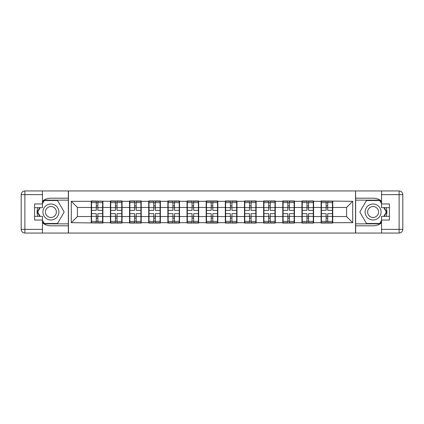 <?xml version="1.0" encoding="UTF-8"?>
<svg xmlns="http://www.w3.org/2000/svg" width="424" height="424" viewBox="0 0 424 424"><rect width="100%" height="100%" fill="white"/><g stroke="black" fill="none" stroke-linecap="round" stroke-linejoin="round"><path stroke-width="0.64" d="M42.442 222.907A13.812 13.812 0 0 0 50.912 225.812L68.349 225.812L68.349 233.057L355.651 233.057L355.651 225.812L373.088 225.812A13.812 13.812 0 0 0 381.558 222.907M332.755 211.078L332.448 211.078M321.397 211.078L321.09 211.078M321.09 212.922L321.397 212.922M332.448 212.922L332.755 212.922M313.601 211.078L313.294 211.078M302.243 211.078L301.936 211.078M301.936 212.922L302.243 212.922M313.294 212.922L313.601 212.922M294.447 211.078L294.139 211.078M283.089 211.078L282.781 211.078M282.781 212.922L283.089 212.922M294.139 212.922L294.447 212.922M275.293 211.078L274.985 211.078M263.935 211.078L263.627 211.078M263.627 212.922L263.935 212.922M274.985 212.922L275.293 212.922M256.138 211.078L255.831 211.078M244.781 211.078L244.473 211.078M244.473 212.922L244.781 212.922M255.831 212.922L256.138 212.922M236.984 211.078L236.677 211.078M225.626 211.078L225.324 211.078M225.324 212.922L225.626 212.922M236.677 212.922L236.984 212.922M217.83 211.078L217.523 211.078M206.477 211.078L206.17 211.078M206.17 212.922L206.477 212.922M217.523 212.922L217.83 212.922M198.676 211.078L198.374 211.078M187.323 211.078L187.016 211.078M187.016 212.922L187.323 212.922M198.374 212.922L198.676 212.922M179.527 211.078L179.22 211.078M168.169 211.078L167.862 211.078M167.862 212.922L168.169 212.922M179.22 212.922L179.527 212.922M160.373 211.078L160.065 211.078M149.015 211.078L148.707 211.078M148.707 212.922L149.015 212.922M160.065 212.922L160.373 212.922M141.219 211.078L140.911 211.078M129.861 211.078L129.553 211.078M129.553 212.922L129.861 212.922M140.911 212.922L141.219 212.922M122.064 211.078L121.757 211.078M110.706 211.078L110.399 211.078M110.399 212.922L110.706 212.922M121.757 212.922L122.064 212.922M381.558 201.093A13.812 13.812 0 0 0 373.088 198.188L355.651 198.188L355.529 190.943L355.529 233.057M355.529 190.943L68.349 190.943L68.349 198.188L50.912 198.188A13.812 13.812 0 0 0 42.442 201.093M68.471 233.057L68.471 190.943M346.567 216.542L346.567 207.458L332.755 207.458L332.755 216.542L346.567 216.542L352.704 222.679L352.704 201.321L321.09 200.95L321.09 207.458L313.601 207.458L313.601 216.542L321.09 216.542L321.09 207.458M352.704 222.679L332.755 222.679L332.755 223.051L321.09 223.051L321.09 222.679L313.601 222.679L313.601 223.051L301.936 223.051L301.936 222.679L294.447 222.679L294.447 223.051L282.781 223.051L282.781 222.679L275.293 222.679L275.293 223.051L263.627 223.051L263.627 222.679L256.138 222.679L256.138 223.051L244.473 223.051L244.473 222.679L236.984 222.679L236.984 223.051L225.324 223.051L225.324 222.679L217.83 222.679L217.83 223.051L206.17 223.051L206.17 222.679L198.676 222.679L198.676 223.051L187.016 223.051L187.016 222.679L179.527 222.679L179.527 223.051L167.862 223.051L167.862 222.679L160.373 222.679L160.373 223.051L148.707 223.051L148.707 222.679L141.219 222.679L141.219 223.051L129.553 223.051L129.553 222.679L122.064 222.679L122.064 223.051L110.399 223.051L110.399 222.679L102.91 222.679L102.91 223.051L71.296 222.679L71.296 201.321L91.245 201.321L91.245 207.458L77.433 207.458L77.433 216.542L91.245 216.542L91.245 207.458M321.09 201.321L313.601 201.321L313.601 200.95L301.936 200.95L301.936 201.321L294.447 201.321L294.447 200.95L282.781 200.95L282.781 201.321L275.293 201.321L275.293 200.95L263.627 200.95L263.627 201.321L256.138 201.321L256.138 200.95L244.473 200.95L244.473 201.321L236.984 201.321L236.984 200.95L225.324 200.95L225.324 201.321L217.83 201.321L217.83 200.95L206.17 200.95L206.17 201.321L198.676 201.321L198.676 200.95L187.016 200.95L187.016 201.321L179.527 201.321L179.527 200.95L167.862 200.95L167.862 201.321L160.373 201.321L160.373 200.95L148.707 200.95L148.707 201.321L141.219 201.321L141.219 200.95L129.553 200.95L129.553 201.321L122.064 201.321L122.064 200.95L110.399 200.95L110.399 201.321L91.245 200.95L91.245 201.321M321.09 216.542L321.09 222.679M313.601 216.542L313.601 222.679M313.601 201.321L313.601 207.458M294.447 216.542L301.936 216.542L301.936 207.458L294.447 207.458L294.447 222.679M301.936 216.542L301.936 222.679M301.936 201.321L301.936 207.458M294.447 201.321L294.447 207.458M275.293 216.542L282.781 216.542L282.781 207.458L275.293 207.458L275.293 222.679M282.781 216.542L282.781 222.679M282.781 201.321L282.781 207.458M275.293 201.321L275.293 207.458M256.138 216.542L263.627 216.542L263.627 207.458L256.138 207.458L256.138 222.679M263.627 216.542L263.627 222.679M263.627 201.321L263.627 207.458M256.138 201.321L256.138 207.458M236.984 216.542L244.473 216.542L244.473 207.458L236.984 207.458L236.984 222.679M244.473 216.542L244.473 222.679M244.473 201.321L244.473 207.458M236.984 201.321L236.984 207.458M217.83 216.542L225.324 216.542L225.324 207.458L217.83 207.458L217.83 222.679M225.324 216.542L225.324 222.679M225.324 201.321L225.324 207.458M217.83 201.321L217.83 207.458M198.676 216.542L206.17 216.542L206.17 207.458L198.676 207.458L198.676 222.679M206.17 216.542L206.17 222.679M206.17 201.321L206.17 207.458M198.676 201.321L198.676 207.458M179.527 216.542L187.016 216.542L187.016 207.458L179.527 207.458L179.527 222.679M187.016 216.542L187.016 222.679M187.016 201.321L187.016 207.458M179.527 201.321L179.527 207.458M160.373 216.542L167.862 216.542L167.862 207.458L160.373 207.458L160.373 222.679M167.862 216.542L167.862 222.679M167.862 201.321L167.862 207.458M160.373 201.321L160.373 207.458M141.219 216.542L148.707 216.542L148.707 207.458L141.219 207.458L141.219 222.679M148.707 216.542L148.707 222.679M148.707 201.321L148.707 207.458M141.219 201.321L141.219 207.458M122.064 216.542L129.553 216.542L129.553 207.458L122.064 207.458L122.064 222.679M129.553 216.542L129.553 222.679M129.553 201.321L129.553 207.458M122.064 201.321L122.064 207.458M102.91 216.542L110.399 216.542L110.399 207.458L102.91 207.458L102.91 222.679M110.399 216.542L110.399 222.679M110.399 201.321L110.399 207.458M102.91 201.321L102.91 207.458M102.91 211.078L102.603 211.078M91.552 211.078L91.245 211.078M91.245 212.922L91.552 212.922M102.603 212.922L102.91 212.922M91.245 216.542L91.245 222.679M77.433 216.542L71.296 222.679M71.296 201.321L77.433 207.458M332.755 216.542L332.755 222.679M332.755 201.321L332.755 207.458M352.704 201.321L346.567 207.458M91.552 207.649L96.28 207.649L96.28 201.257L91.552 201.257L91.552 213.659L96.28 213.659L96.28 216.351L97.875 216.341L97.875 213.659L102.603 213.659L102.603 201.257L97.875 201.257L97.875 202.603L102.603 202.603M96.28 205.868L97.875 205.868M97.875 202.794L96.28 202.794M91.552 210.341L96.28 210.341L96.28 207.649L97.875 207.659L97.875 210.341L102.603 210.341M91.552 202.603L96.28 202.603M96.28 221.206L97.875 221.206M96.28 218.132L97.875 218.132M91.552 222.743L96.28 222.743L96.28 221.397L91.552 221.397L91.552 222.743M91.552 213.659L91.552 216.351L96.28 216.351L96.28 221.397M91.552 216.351L91.552 221.397M102.603 213.659L102.603 222.743L97.875 222.743L97.875 221.397L102.603 221.397M102.603 216.351L97.875 216.351L97.875 221.397M102.603 207.649L97.875 207.649L97.875 202.603M110.706 207.649L115.434 207.649L115.434 201.257L110.706 201.257L110.706 213.659L115.434 213.659L115.434 216.351L117.029 216.341L117.029 213.659L121.757 213.659L121.757 201.257L117.029 201.257L117.029 202.603L121.757 202.603M115.434 205.868L117.029 205.868M117.029 202.794L115.434 202.794M110.706 210.341L115.434 210.341L115.434 207.649L117.029 207.659L117.029 210.341L121.757 210.341M110.706 202.603L115.434 202.603M115.434 221.206L117.029 221.206M115.434 218.132L117.029 218.132M110.706 222.743L115.434 222.743L115.434 221.397L110.706 221.397L110.706 222.743M110.706 213.659L110.706 216.351L115.434 216.351L115.434 221.397M110.706 216.351L110.706 221.397M121.757 213.659L121.757 222.743L117.029 222.743L117.029 221.397L121.757 221.397M121.757 216.351L117.029 216.351L117.029 221.397M121.757 207.649L117.029 207.649L117.029 202.603M129.861 207.649L134.588 207.649L134.588 201.257L129.861 201.257L129.861 213.659L134.588 213.659L134.588 216.351L136.184 216.341L136.184 213.659L140.911 213.659L140.911 201.257L136.184 201.257L136.184 202.603L140.911 202.603M134.588 205.868L136.184 205.868M136.184 202.794L134.588 202.794M129.861 210.341L134.588 210.341L134.588 207.649L136.184 207.659L136.184 210.341L140.911 210.341M129.861 202.603L134.588 202.603M134.588 221.206L136.184 221.206M134.588 218.132L136.184 218.132M129.861 222.743L134.588 222.743L134.588 221.397L129.861 221.397L129.861 222.743M129.861 213.659L129.861 216.351L134.588 216.351L134.588 221.397M129.861 216.351L129.861 221.397M140.911 213.659L140.911 222.743L136.184 222.743L136.184 221.397L140.911 221.397M140.911 216.351L136.184 216.351L136.184 221.397M140.911 207.649L136.184 207.649L136.184 202.603M149.015 207.649L153.742 207.649L153.742 201.257L149.015 201.257L149.015 213.659L153.742 213.659L153.742 216.351L155.338 216.341L155.338 213.659L160.065 213.659L160.065 201.257L155.338 201.257L155.338 202.603L160.065 202.603M153.742 205.868L155.338 205.868M155.338 202.794L153.742 202.794M149.015 210.341L153.742 210.341L153.742 207.649L155.338 207.659L155.338 210.341L160.065 210.341M149.015 202.603L153.742 202.603M153.742 221.206L155.338 221.206M153.742 218.132L155.338 218.132M149.015 222.743L153.742 222.743L153.742 221.397L149.015 221.397L149.015 222.743M149.015 213.659L149.015 216.351L153.742 216.351L153.742 221.397M149.015 216.351L149.015 221.397M160.065 213.659L160.065 222.743L155.338 222.743L155.338 221.397L160.065 221.397M160.065 216.351L155.338 216.351L155.338 221.397M160.065 207.649L155.338 207.649L155.338 202.603M168.169 207.649L172.897 207.649L172.897 201.257L168.169 201.257L168.169 213.659L172.897 213.659L172.897 216.351L174.492 216.341L174.492 213.659L179.22 213.659L179.22 201.257L174.492 201.257L174.492 202.603L179.22 202.603M172.897 205.868L174.492 205.868M174.492 202.794L172.897 202.794M168.169 210.341L172.897 210.341L172.897 207.649L174.492 207.659L174.492 210.341L179.22 210.341M168.169 202.603L172.897 202.603M172.897 221.206L174.492 221.206M172.897 218.132L174.492 218.132M168.169 222.743L172.897 222.743L172.897 221.397L168.169 221.397L168.169 222.743M168.169 213.659L168.169 216.351L172.897 216.351L172.897 221.397M168.169 216.351L168.169 221.397M179.22 213.659L179.22 222.743L174.492 222.743L174.492 221.397L179.22 221.397M179.22 216.351L174.492 216.351L174.492 221.397M179.22 207.649L174.492 207.649L174.492 202.603M187.323 207.649L192.051 207.649L192.051 201.257L187.323 201.257L187.323 213.659L192.051 213.659L192.051 216.351L193.646 216.341L193.646 213.659L198.374 213.659L198.374 201.257L193.646 201.257L193.646 202.603L198.374 202.603M192.051 205.868L193.646 205.868M193.646 202.794L192.051 202.794M187.323 210.341L192.051 210.341L192.051 207.649L193.646 207.659L193.646 210.341L198.374 210.341M187.323 202.603L192.051 202.603M192.051 221.206L193.646 221.206M192.051 218.132L193.646 218.132M187.323 222.743L192.051 222.743L192.051 221.397L187.323 221.397L187.323 222.743M187.323 213.659L187.323 216.351L192.051 216.351L192.051 221.397M187.323 216.351L187.323 221.397M198.374 213.659L198.374 222.743L193.646 222.743L193.646 221.397L198.374 221.397M198.374 216.351L193.646 216.351L193.646 221.397M198.374 207.649L193.646 207.649L193.646 202.603M46.921 218.911A7.982 7.982 0 0 0 57.823 215.991A7.982 7.982 0 0 0 54.903 205.089A7.982 7.982 0 0 0 44.001 208.009A7.982 7.982 0 0 0 46.921 218.911M48.182 216.733A5.464 5.464 0 0 0 55.645 214.73A5.464 5.464 0 0 0 53.647 207.267A5.464 5.464 0 0 0 46.179 209.271A5.464 5.464 0 0 0 48.182 216.733M42.442 203.716L44.287 200.52L57.542 200.52L64.167 212L57.542 223.48L44.287 223.48L42.442 220.284M40.174 216.357L37.657 212L40.174 207.643M369.097 218.911A7.982 7.982 0 0 0 379.999 215.991A7.982 7.982 0 0 0 377.079 205.089A7.982 7.982 0 0 0 366.177 208.009A7.982 7.982 0 0 0 369.097 218.911M370.353 216.733A5.464 5.464 0 0 0 377.821 214.73A5.464 5.464 0 0 0 375.818 207.267A5.464 5.464 0 0 0 368.355 209.271A5.464 5.464 0 0 0 370.353 216.733M381.558 220.284L379.713 223.48L366.458 223.48L359.833 212L366.458 200.52L379.713 200.52L381.558 203.716M383.826 207.643L386.344 212L383.826 216.357M37.805 207.643A13.812 13.812 0 0 0 37.805 216.357M68.349 190.943L42.442 190.943L42.442 207.643L34.583 207.643M68.349 233.057L24.884 233.057A3.684 3.684 0 0 1 21.2 229.373L21.2 194.627A3.684 3.684 0 0 1 24.884 190.943L42.442 190.943M68.349 225.812L68.349 198.188M34.583 216.357L42.442 216.357L42.442 233.057M42.442 203.96L34.583 203.96L34.583 220.04L42.442 220.04M68.349 200.149L44.07 200.149L42.442 202.979M42.442 221.021L44.07 223.851L68.349 223.851M39.75 207.643L37.233 212L39.75 216.357M386.195 216.357A13.812 13.812 0 0 0 386.195 207.643M355.651 233.057L381.558 233.057L381.558 216.357L389.418 216.357M355.651 190.943L399.116 190.943A3.684 3.684 0 0 1 402.8 194.627L402.8 229.373A3.684 3.684 0 0 1 399.116 233.057L381.558 233.057M355.651 198.188L355.651 225.812M389.418 207.643L381.558 207.643L381.558 190.943M381.558 220.04L389.418 220.04L389.418 203.96L381.558 203.96M355.651 223.851L379.931 223.851L381.558 221.021M381.558 202.979L379.931 200.149L355.651 200.149M384.25 216.357L386.768 212L384.25 207.643M206.477 207.649L211.2 207.649L211.2 201.257L206.477 201.257L206.477 213.659L211.2 213.659L211.2 216.351L212.8 216.341L212.8 213.659L217.523 213.659L217.523 201.257L212.8 201.257L212.8 202.603L217.523 202.603M211.2 205.868L212.8 205.868M212.8 202.794L211.2 202.794M206.477 210.341L211.2 210.341L211.2 207.649L212.8 207.659L212.8 210.341L217.523 210.341M206.477 202.603L211.2 202.603M211.2 221.206L212.8 221.206M211.2 218.132L212.8 218.132M206.477 222.743L211.2 222.743L211.2 221.397L206.477 221.397L206.477 222.743M206.477 213.659L206.477 216.351L211.2 216.351L211.2 221.397M206.477 216.351L206.477 221.397M217.523 213.659L217.523 222.743L212.8 222.743L212.8 221.397L217.523 221.397M217.523 216.351L212.8 216.351L212.8 221.397M217.523 207.649L212.8 207.649L212.8 202.603M225.626 207.649L230.354 207.649L230.354 201.257L225.626 201.257L225.626 213.659L230.354 213.659L230.354 216.351L231.949 216.341L231.949 213.659L236.677 213.659L236.677 201.257L231.949 201.257L231.949 202.603L236.677 202.603M230.354 205.868L231.949 205.868M231.949 202.794L230.354 202.794M225.626 210.341L230.354 210.341L230.354 207.649L231.949 207.659L231.949 210.341L236.677 210.341M225.626 202.603L230.354 202.603M230.354 221.206L231.949 221.206M230.354 218.132L231.949 218.132M225.626 222.743L230.354 222.743L230.354 221.397L225.626 221.397L225.626 222.743M225.626 213.659L225.626 216.351L230.354 216.351L230.354 221.397M225.626 216.351L225.626 221.397M236.677 213.659L236.677 222.743L231.949 222.743L231.949 221.397L236.677 221.397M236.677 216.351L231.949 216.351L231.949 221.397M236.677 207.649L231.949 207.649L231.949 202.603M244.781 207.649L249.508 207.649L249.508 201.257L244.781 201.257L244.781 213.659L249.508 213.659L249.508 216.351L251.103 216.341L251.103 213.659L255.831 213.659L255.831 201.257L251.103 201.257L251.103 202.603L255.831 202.603M249.508 205.868L251.103 205.868M251.103 202.794L249.508 202.794M244.781 210.341L249.508 210.341L249.508 207.649L251.103 207.659L251.103 210.341L255.831 210.341M244.781 202.603L249.508 202.603M249.508 221.206L251.103 221.206M249.508 218.132L251.103 218.132M244.781 222.743L249.508 222.743L249.508 221.397L244.781 221.397L244.781 222.743M244.781 213.659L244.781 216.351L249.508 216.351L249.508 221.397M244.781 216.351L244.781 221.397M255.831 213.659L255.831 222.743L251.103 222.743L251.103 221.397L255.831 221.397M255.831 216.351L251.103 216.351L251.103 221.397M255.831 207.649L251.103 207.649L251.103 202.603M263.935 207.649L268.662 207.649L268.662 201.257L263.935 201.257L263.935 213.659L268.662 213.659L268.662 216.351L270.258 216.341L270.258 213.659L274.985 213.659L274.985 201.257L270.258 201.257L270.258 202.603L274.985 202.603M268.662 205.868L270.258 205.868M270.258 202.794L268.662 202.794M263.935 210.341L268.662 210.341L268.662 207.649L270.258 207.659L270.258 210.341L274.985 210.341M263.935 202.603L268.662 202.603M268.662 221.206L270.258 221.206M268.662 218.132L270.258 218.132M263.935 222.743L268.662 222.743L268.662 221.397L263.935 221.397L263.935 222.743M263.935 213.659L263.935 216.351L268.662 216.351L268.662 221.397M263.935 216.351L263.935 221.397M274.985 213.659L274.985 222.743L270.258 222.743L270.258 221.397L274.985 221.397M274.985 216.351L270.258 216.351L270.258 221.397M274.985 207.649L270.258 207.649L270.258 202.603M283.089 207.649L287.816 207.649L287.816 201.257L283.089 201.257L283.089 213.659L287.816 213.659L287.816 216.351L289.412 216.341L289.412 213.659L294.139 213.659L294.139 201.257L289.412 201.257L289.412 202.603L294.139 202.603M287.816 205.868L289.412 205.868M289.412 202.794L287.816 202.794M283.089 210.341L287.816 210.341L287.816 207.649L289.412 207.659L289.412 210.341L294.139 210.341M283.089 202.603L287.816 202.603M287.816 221.206L289.412 221.206M287.816 218.132L289.412 218.132M283.089 222.743L287.816 222.743L287.816 221.397L283.089 221.397L283.089 222.743M283.089 213.659L283.089 216.351L287.816 216.351L287.816 221.397M283.089 216.351L283.089 221.397M294.139 213.659L294.139 222.743L289.412 222.743L289.412 221.397L294.139 221.397M294.139 216.351L289.412 216.351L289.412 221.397M294.139 207.649L289.412 207.649L289.412 202.603M302.243 207.649L306.971 207.649L306.971 201.257L302.243 201.257L302.243 213.659L306.971 213.659L306.971 216.351L308.566 216.341L308.566 213.659L313.294 213.659L313.294 201.257L308.566 201.257L308.566 202.603L313.294 202.603M306.971 205.868L308.566 205.868M308.566 202.794L306.971 202.794M302.243 210.341L306.971 210.341L306.971 207.649L308.566 207.659L308.566 210.341L313.294 210.341M302.243 202.603L306.971 202.603M306.971 221.206L308.566 221.206M306.971 218.132L308.566 218.132M302.243 222.743L306.971 222.743L306.971 221.397L302.243 221.397L302.243 222.743M302.243 213.659L302.243 216.351L306.971 216.351L306.971 221.397M302.243 216.351L302.243 221.397M313.294 213.659L313.294 222.743L308.566 222.743L308.566 221.397L313.294 221.397M313.294 216.351L308.566 216.351L308.566 221.397M313.294 207.649L308.566 207.649L308.566 202.603M321.397 207.649L326.125 207.649L326.125 201.257L321.397 201.257L321.397 213.659L326.125 213.659L326.125 216.351L327.72 216.341L327.72 213.659L332.448 213.659L332.448 201.257L327.72 201.257L327.72 202.603L332.448 202.603M326.125 205.868L327.72 205.868M327.72 202.794L326.125 202.794M321.397 210.341L326.125 210.341L326.125 207.649L327.72 207.659L327.72 210.341L332.448 210.341M321.397 202.603L326.125 202.603M326.125 221.206L327.72 221.206M326.125 218.132L327.72 218.132M321.397 222.743L326.125 222.743L326.125 221.397L321.397 221.397L321.397 222.743M321.397 213.659L321.397 216.351L326.125 216.351L326.125 221.397M321.397 216.351L321.397 221.397M332.448 213.659L332.448 222.743L327.72 222.743L327.72 221.397L332.448 221.397M332.448 216.351L327.72 216.351L327.72 221.397M332.448 207.649L327.72 207.649L327.72 202.603M42.442 194.627L24.884 194.627L24.884 229.373L42.442 229.373M21.2 194.627L24.884 194.627L24.884 190.943M24.884 233.057L24.884 229.373L21.2 229.373M381.558 229.373L399.116 229.373L399.116 194.627L381.558 194.627M402.8 229.373L399.116 229.373L399.116 233.057M399.116 190.943L399.116 194.627L402.8 194.627"/></g></svg>

